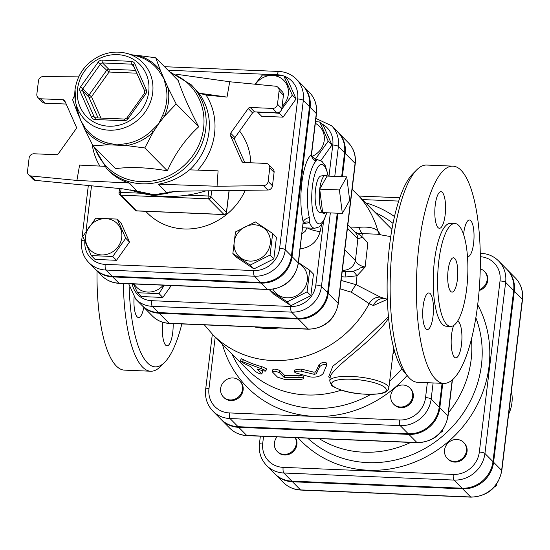 <?xml version="1.0" encoding="UTF-8"?>
<svg xmlns="http://www.w3.org/2000/svg" width="550" height="550" viewBox="0 0 550 550"><rect width="100%" height="100%" fill="white"/><g stroke="black" fill="none" stroke-linecap="round" stroke-linejoin="round"><path stroke-width="0.82" d="M339.412 189.956L346.754 176.887L349.676 200.344L342.334 213.407L339.412 189.956L319.722 189.138L327.064 176.076L346.754 176.887M325.545 212.706A18.996 5.534 -87.6 0 1 323.771 213.269A18.996 5.534 -87.6 0 1 322.644 212.589L342.334 213.407M319.722 189.138A18.996 5.534 -87.6 0 0 322.644 212.589L319.722 189.138A18.996 5.534 -87.6 0 1 325.346 175.368A18.996 5.534 -87.6 0 1 327.064 176.076M323.771 213.269L319.44 212.286A18.191 5.301 -87.6 0 1 315.569 189.173A18.191 5.301 -87.6 0 1 320.952 175.986L325.346 175.368M315.535 121.584L319.736 122.024L328.206 141.164L315.212 159.417M312.262 156.289A18.886 17.435 -44.6 0 0 324.225 140.463A18.886 17.435 -44.6 0 0 315.322 123.338M298.471 262.584L309.698 270.243L307.086 291.83L287.183 301.854L269.892 290.29L269.926 289.527M273.048 289.231A18.886 17.435 -44.6 0 0 287.038 297.846A18.886 17.435 -44.6 0 0 306.474 284.096A18.886 17.435 -44.6 0 0 298.382 263.326M309.698 270.243L313.466 274.058L310.853 295.646L290.95 305.669L273.659 294.106L269.892 290.29M328.206 141.164L331.973 144.98L323.503 125.84L319.736 122.024M331.973 144.98L320.836 160.621M310.853 295.646L307.086 291.83M290.95 305.669L287.183 301.854M164.244 285.223L159.046 293.624L137.576 292.738L133.43 283.938M134.118 283.972A18.886 17.435 -44.6 0 0 163.336 285.182M171.311 285.512L162.814 297.44L159.046 293.624M162.814 297.44L141.343 296.553L137.576 292.738M255.028 84.212L262.364 75.047L283.834 75.934L292.304 95.081L281.662 109.319M266.028 112.344L257.84 112.441L257.62 111.994M280.424 111.382L279.311 113.334L270.222 112.516M282.067 106.466A18.886 17.435 -44.6 0 0 288.324 94.373A18.886 17.435 -44.6 0 0 276.877 76.223A18.886 17.435 -44.6 0 0 255.496 84.26M272.669 233.489L270.057 255.076L250.154 265.1L232.863 253.536L235.476 231.942L255.379 221.918L272.669 233.489L276.437 237.304L273.824 258.892L270.057 255.076M250.009 261.092A18.886 17.435 -44.6 0 0 268.936 234.52A18.886 17.435 -44.6 0 0 237.676 233.221A18.886 17.435 -44.6 0 0 250.009 261.092M283.834 75.934L287.602 79.75L296.079 98.897L283.078 117.15L261.607 116.256L257.84 112.441M283.078 117.15L279.311 113.334M273.824 258.892L253.921 268.916L236.631 257.352L232.863 253.536M296.079 98.897L292.304 95.081M253.921 268.916L250.154 265.1M112.736 256.486L91.266 255.592L82.796 236.452L95.789 218.199L117.267 219.093L125.737 238.232L112.736 256.486L116.504 260.301L95.033 259.407L91.266 255.592M85.656 236.026A18.886 17.435 -44.6 0 0 110.832 252.869A18.886 17.435 -44.6 0 0 114.634 221.437A18.886 17.435 -44.6 0 0 85.656 236.026M125.737 238.232L129.504 242.048L121.034 222.908L117.267 219.093M129.504 242.048L116.504 260.301M480.246 268.833A11.447 10.567 135.4 0 1 484.344 271.322A11.447 10.567 135.4 0 1 487.142 279.819A11.447 10.567 135.4 0 1 479.201 289.685M484.344 271.322L484.962 271.947A11.447 10.567 135.4 0 1 487.761 280.445A11.447 10.567 135.4 0 1 479.132 290.531M454.169 461.464A11.447 10.567 135.4 0 1 447.356 458.507A11.447 10.567 135.4 0 1 448.071 442.949A11.447 10.567 135.4 0 1 463.643 442.42A11.447 10.567 135.4 0 1 465.293 454.712A11.447 10.567 135.4 0 1 454.169 461.464M463.643 442.42L464.255 443.046A11.447 10.567 135.4 0 1 465.912 455.338A11.447 10.567 135.4 0 1 454.788 462.089A11.447 10.567 135.4 0 1 447.975 459.133L447.356 458.507M494.347 487.039L496.272 485.808L496.629 484.151M495.784 485.306L496.272 485.808M295.157 437.635A11.447 10.567 135.4 0 1 291.61 451.921A11.447 10.567 135.4 0 1 277.2 451.44A11.447 10.567 135.4 0 1 274.402 442.942A11.447 10.567 135.4 0 1 277.007 436.879M295.419 437.642A11.447 10.567 135.4 0 1 292.524 452.306A11.447 10.567 135.4 0 1 277.819 452.066L277.2 451.44M232.897 377.953A11.447 10.567 135.4 0 1 239.704 380.909A11.447 10.567 135.4 0 1 238.989 396.467A11.447 10.567 135.4 0 1 223.424 396.997A11.447 10.567 135.4 0 1 221.774 384.704A11.447 10.567 135.4 0 1 232.897 377.953M239.704 380.909L240.322 381.535A11.447 10.567 135.4 0 1 239.607 397.093A11.447 10.567 135.4 0 1 224.042 397.623L223.424 396.997M390.782 395.567A11.447 10.567 135.4 0 1 398.372 385.832A11.447 10.567 135.4 0 1 409.867 387.977A11.447 10.567 135.4 0 1 409.145 403.535A11.447 10.567 135.4 0 1 393.58 404.064A11.447 10.567 135.4 0 1 390.782 395.567M409.867 387.977L410.479 388.603A11.447 10.567 135.4 0 1 409.764 404.161A11.447 10.567 135.4 0 1 394.199 404.69L393.58 404.064M440.571 432.596L442.496 431.365L442.853 429.708M442.007 430.87L442.496 431.365M275.007 473.997A28.861 26.641 -44.6 0 0 275.316 474.313A28.861 26.641 -44.6 0 0 292.49 481.772L462.646 488.84A28.861 26.641 -44.6 0 0 493.591 462.248L514.298 291.149A28.861 26.641 -44.6 0 0 507.244 269.72A28.861 26.641 -44.6 0 0 506.928 269.411M337.246 213.194L327.628 292.696A27.878 25.74 135.4 0 1 297.736 318.381L158.517 312.599A27.878 25.74 135.4 0 1 141.928 305.401L135.747 299.138A27.878 25.74 -44.6 0 0 152.336 306.343L291.555 312.125A4.579 1.334 -87.6 0 1 290.854 306.474L151.635 300.692A23.299 21.512 135.4 0 1 132.241 283.889M334.764 176.392L338.387 146.451A27.878 25.74 -44.6 0 0 331.574 125.751L337.755 132.007A27.878 25.74 135.4 0 1 344.568 152.708L341.667 176.681M303.27 223.754L309.499 222.592L309.327 217.573A6.868 4.592 -13.5 0 0 303.181 221.904L298.396 263.23C294.793 279.84 284.584 288.606 267.754 289.52A4.579 1.334 -87.6 0 1 267.41 289.348L261.229 283.085A28.744 26.538 -44.6 0 0 292.043 256.603L310.118 107.277A28.744 26.538 -44.6 0 0 303.091 85.938A28.744 26.538 -44.6 0 0 302.782 85.628M95.315 269.177A28.744 26.538 -44.6 0 0 95.618 269.493A28.744 26.538 -44.6 0 0 112.723 276.918L261.229 283.085M291.424 255.977L285.244 249.721L303.318 100.396A28.744 26.538 -44.6 0 0 296.292 79.056L302.472 85.312A28.744 26.538 135.4 0 1 309.499 106.652L291.424 255.977A28.744 26.538 135.4 0 1 260.611 282.459L112.111 276.293A28.744 26.538 135.4 0 1 94.999 268.868L88.818 262.611A28.744 26.538 -44.6 0 0 105.923 270.036L254.43 276.203A28.744 26.538 -44.6 0 0 285.244 249.721A4.579 1.148 -173.1 0 0 279.634 248.284A24.166 22.309 135.4 0 1 253.722 270.552L105.222 264.385A24.166 22.309 135.4 0 1 84.817 241.484M308.591 329.196C324.913 328.309 334.812 319.811 338.305 303.703A4.579 1.148 -173.1 0 0 338.133 303.332A27.878 25.74 135.4 0 1 308.248 329.024L169.029 323.242A4.579 1.334 92.4 0 0 169.366 323.414L308.591 329.196A4.579 1.334 -87.6 0 1 308.248 329.024L298.354 319.007A27.878 25.74 -44.6 0 0 328.247 293.322L337.941 213.221M345.187 153.333A27.878 25.74 -44.6 0 0 338.374 132.632L348.26 142.649C353.767 148.472 356.091 155.492 355.245 163.714A4.579 1.148 -173.1 0 0 355.073 163.343L345.187 153.333L342.354 176.708M142.237 305.711A27.878 25.74 -44.6 0 0 142.546 306.027A27.878 25.74 -44.6 0 0 159.136 313.225L298.354 319.007M462.034 488.214L453.998 480.074A28.861 26.641 -44.6 0 0 484.935 453.489L505.643 282.384A28.861 26.641 -44.6 0 0 498.589 260.961L506.626 269.094A28.861 26.641 135.4 0 1 513.679 290.524L492.972 461.622A28.861 26.641 135.4 0 1 462.034 488.214L291.871 481.147A28.861 26.641 135.4 0 1 274.697 473.688L266.661 465.554A28.861 26.641 -44.6 0 0 283.841 473.007L453.998 480.074A4.579 1.334 -87.6 0 1 453.289 474.423L283.133 467.356A24.282 22.419 135.4 0 1 262.749 443.059L263.567 436.322M427.35 382.711L425.549 397.609A24.282 22.419 135.4 0 1 399.513 419.987L229.357 412.919A24.282 22.419 135.4 0 1 208.972 388.616A4.579 1.148 -173.1 0 0 205.666 389.317C204.792 397.822 207.199 405.089 212.884 411.111L220.921 419.244A28.861 26.641 135.4 0 0 238.095 426.704L408.258 433.771A28.861 26.641 135.4 0 0 439.196 407.179L442.083 383.322M448.456 412.672A100.354 92.654 -44.6 0 0 471.13 359.734A100.354 92.654 -44.6 0 0 471.433 339.254M319.22 438.632A100.354 92.654 -44.6 0 0 410.678 442.434M221.231 419.561A28.861 26.641 -44.6 0 0 221.54 419.87A28.861 26.641 -44.6 0 0 238.714 427.329L408.87 434.397A28.861 26.641 -44.6 0 0 439.814 407.804L442.771 383.35M330.337 376.152C335.796 364.437 376.509 338.704 388.603 317.976M104.555 166.306L79.599 165.096L76.904 180.434L31.103 175.993A4.579 4.228 135.4 0 1 28.621 174.824A4.579 4.228 135.4 0 1 27.5 171.428L29.122 157.994A4.579 4.228 135.4 0 1 34.031 153.78L56.361 154.701A2.289 2.111 -44.6 0 0 58.389 153.684L75.976 128.989A2.289 2.111 -44.6 0 0 76.237 126.789L64.776 100.891A2.289 2.111 -44.6 0 0 63.016 99.708L40.686 98.787A4.579 4.228 135.4 0 1 37.964 97.604A4.579 4.228 135.4 0 1 36.843 94.201L38.473 80.774A4.579 4.228 135.4 0 1 43.141 76.553L79.076 76.072M198.784 93.122L206.092 95.067L227.012 97.096L198.784 93.122L191.208 84.789L169.379 71.617M267.795 190.025L179.513 191.187L166.705 192.631L158.366 184.188C170.122 182.229 180.496 177.444 189.502 169.84L218.089 170.844L217.058 186.258L263.471 185.639L267.795 190.025A4.579 4.228 -44.6 0 0 272.463 185.804L268.139 181.417A4.579 4.228 135.4 0 1 263.471 185.639M176.165 74.216L229.708 81.758L275.502 86.199A4.579 4.228 135.4 0 1 277.991 87.367A4.579 4.228 135.4 0 1 279.111 90.764L277.482 104.198A4.579 4.228 135.4 0 1 272.58 108.412L250.25 107.491A2.289 2.111 -44.6 0 0 248.222 108.508L230.636 133.203A2.289 2.111 -44.6 0 0 230.367 135.403L241.835 161.301A2.289 2.111 -44.6 0 0 243.595 162.484L265.925 163.405A4.579 4.228 135.4 0 1 268.647 164.588A4.579 4.228 135.4 0 1 269.761 167.991L268.139 181.417M229.708 81.758L227.012 97.096M93.631 146.438L106.535 168.431L109.354 171.277C114.943 176.894 121.598 180.792 129.319 182.985L137.088 191.166M93.012 145.812L84.734 129.222A47.898 44.22 -44.6 0 0 107.993 144.787L93.012 145.812L115.569 168.651C130.192 166.691 147.455 167.413 167.358 170.803C175.161 153.457 185.611 138.786 198.701 126.782C189.255 108.721 182.442 93.328 178.269 80.616L155.705 57.771L160.593 70.929L167.867 87.354A4.579 1.513 -11.7 0 1 166.052 87.051A46.647 43.065 135.4 0 1 162.628 115.335A4.579 0.667 -155.4 0 0 164.354 116.401L158.51 123.97L153.196 132.069L151.766 130.591A46.647 43.065 135.4 0 1 125.689 143.722A4.579 1.073 -99.1 0 1 126.417 145.551L107.993 144.787A4.579 1.54 104.3 0 0 107.745 142.979A46.647 43.065 135.4 0 1 85.092 127.82A4.579 1.746 -36.3 0 1 84.734 129.222L77.461 112.791A4.579 1.513 168.3 0 0 78.024 112.007M132.907 55L137.335 55.364A4.579 1.54 -75.7 0 1 136.352 55.901M136.317 55.894A46.647 43.065 135.4 0 1 136.599 55.963A46.647 43.065 135.4 0 1 158.971 71.046A4.579 1.746 143.7 0 0 160.593 70.929A47.898 44.22 -44.6 0 0 137.335 55.364L155.705 57.771M158.971 71.046L163.969 78.87L166.052 87.051M85.092 127.82L80.829 120.739L78.382 113.451M162.628 115.335L158.51 123.97L151.766 130.591M125.689 143.722L116.944 144.904L107.745 142.979M176.144 103.943L164.354 116.401A47.898 44.22 -44.6 0 0 167.867 87.354L176.144 103.943L198.701 126.782M144.794 147.964L126.417 145.551A47.898 44.22 -44.6 0 0 153.196 132.069L144.794 147.964L167.358 170.803M248.222 108.508L252.546 112.887A2.289 2.111 135.4 0 1 254.574 111.87L250.25 107.491M272.58 108.412L276.904 112.798L254.574 111.87M230.367 135.403L234.699 139.782A2.289 2.111 135.4 0 1 234.96 137.583L230.636 133.203M252.546 112.887L234.96 137.583M234.699 139.782L244.764 162.532M279.111 90.764L283.436 95.143A4.579 4.228 -44.6 0 0 282.315 91.747L277.991 87.367M283.436 95.143L281.813 108.577L277.482 104.198M276.904 112.798A4.579 4.228 -44.6 0 0 281.813 108.577M269.761 167.991L274.093 172.37A4.579 4.228 -44.6 0 0 272.972 168.974L268.647 164.588M274.093 172.37L272.463 185.804M136.042 190.884A59.51 54.938 -44.6 0 0 137.651 191.421L122.554 188.822L35.434 180.373L31.103 175.993M28.621 174.824L32.945 179.204A4.579 4.228 -44.6 0 0 35.434 180.373M66.172 104.046L45.018 103.166L40.686 98.787M37.964 97.604L42.288 101.984A4.579 4.228 -44.6 0 0 45.018 103.166M129.319 182.985L76.904 180.434M158.366 184.188L217.058 186.258M76.615 106.356A47.898 44.22 -44.6 0 0 77.461 112.791L72.573 99.639L74.773 95.081M129.958 189.771A125.881 116.215 135.4 0 0 141.563 193.236A125.881 116.215 -44.6 0 0 187.241 195.133A125.881 116.215 135.4 0 0 206.044 190.836M380.751 234.788L377.933 231.089C374.736 227.81 368.473 226.552 359.136 227.315L349.958 227.061M391.909 229.419A100.705 92.978 -44.6 0 0 389.991 227.404L352.144 189.31M340.106 288.784L351.285 292.208C359.899 297.378 365.853 301.242 369.132 303.799A100.705 92.978 -44.6 0 1 212.678 334.51L246.696 368.947A100.705 92.978 -44.6 0 0 341.351 390.149M392.961 353.904A100.705 92.978 -44.6 0 0 394.707 351.601M387.337 299.104A30.896 12.671 103.6 0 1 386.643 298.987L380.483 297.172A11.447 10.649 -57.8 0 0 369.132 303.799L373.409 305.504L387.351 299.393M388.479 316.731L352.268 350.989L332.839 366.204L328.639 376.915L330.096 378.001M303.724 378.338L303.648 376.152L298.994 375.217A100.705 92.978 -44.6 0 1 284.508 375.279L279.744 370.459C276.148 368.988 273.838 368.741 272.821 369.71L272.332 371.889L277.564 377.183L284.446 379.342L300.974 379.418L303.449 378.757L303.724 378.338L303.27 377.85L300.327 377.369L284.178 377.479L279.414 372.659C275.763 371.181 273.405 370.927 272.332 371.889M243.512 359.659L242.385 361.632L240.164 360.731L241.361 358.786L243.512 359.659A100.705 92.978 -44.6 0 0 262.082 366.74L266.564 368.837L265.794 371.106L263.787 370.982L256.919 368.961L261.821 374.055L262.536 371.683L261.683 373.78C260.748 374.303 258.562 373.471 255.138 371.284L250.381 366.465L244.365 363.632C239.745 360.841 239.092 360.174 242.385 361.632L263.876 369.676L265.925 370.982M261.14 370.274L262.536 371.683M294.711 372.192L295.646 372.873L310.276 376.922C316.03 377.589 320.286 376.523 323.043 373.725L326.782 365.076C325.243 363.708 322.891 364.21 319.715 366.582L316.25 373.821L314.256 374.323L300.52 371.064L296.787 371.188L294.711 372.192L294.697 369.992L301.084 369.029L313.906 372.185L315.858 371.697L319.137 364.506C322.224 362.168 324.534 361.687 326.067 363.055M306.886 227.947L305.126 231.378L301.957 233.819M316.463 113.905C317.336 105.435 314.937 98.196 309.272 92.194A28.744 26.538 135.4 0 1 316.298 113.541A4.579 1.148 6.9 0 1 316.463 113.905L311.74 152.962C310.351 154.804 314.009 159.184 316.601 159.644A6.868 6.098 96.1 0 0 316.614 159.651A6.868 6.098 96.1 0 0 317.116 159.679L316.442 159.624M326.851 212.761L323.008 222.736L319.351 226.854L314.683 228.271A34.334 10.003 92.4 0 1 309.499 222.592A6.868 5.356 54.1 0 0 304.157 222.757A6.868 5.356 54.1 0 0 303.16 223.768M311.74 152.962L311.341 154.495A6.868 6.339 -130.7 0 0 316.174 161.019L317.116 159.679A34.334 10.003 92.4 0 1 317.529 159.665L316.387 159.617M303.119 224.173L304.301 222.654M326.782 365.076L326.088 362.656M284.508 375.279L284.178 377.479M341.577 276.671L345.084 277.056A11.447 0.488 96.3 0 0 345.366 271.714L342.217 271.37M345.084 277.056L356.984 275.791A11.447 3.321 60.8 0 0 353.155 271.439L345.366 271.714L343.303 270.208A11.447 10.567 -44.6 0 0 355.417 260.618L344.816 249.886M380.483 297.172L356.269 284.728A30.896 1.313 96.3 0 1 356.984 275.791L365.118 267.046C358.806 267.41 360.312 268.778 357.775 269.466L353.155 271.439M358.428 233.441L377.121 234.204L390.748 236.617M355.004 232.169A11.447 10.567 135.4 0 1 355.025 232.196A11.447 10.567 135.4 0 1 357.892 238.789L355.417 260.618C356.799 263.739 360.03 265.884 365.118 267.046L367.854 242.962L362.67 237.222L356.757 232.726M351.285 292.208A11.447 3.603 -62.1 0 1 356.269 284.728L341.124 280.424M347.442 228.209L357.892 238.789L362.67 237.222M443.857 383.398L417.608 382.305A108.721 31.673 -87.6 0 1 408.183 376.743A108.721 31.673 -87.6 0 1 392.755 243.959A108.721 31.673 -87.6 0 1 416.776 169.819A108.721 31.673 -87.6 0 1 426.628 165.055L452.884 166.148A108.721 31.673 -87.6 0 1 480.019 276.086A108.721 31.673 -87.6 0 1 443.857 383.398A108.721 31.673 -87.6 0 1 419.011 245.046A108.721 31.673 -87.6 0 1 452.884 166.148M416.776 169.819L412.624 174.006A104.142 30.339 92.4 0 0 389.62 245.025A104.142 30.339 92.4 0 0 404.394 372.226L408.183 376.743M181.844 323.929A104.142 30.339 -87.6 0 1 164.718 362.271A104.142 30.339 -87.6 0 1 129.147 286.839M123.324 283.518A108.721 31.673 92.4 0 0 150.714 371.223A108.721 31.673 92.4 0 0 160.566 366.465L164.718 362.271M173.147 323.572A18.308 5.335 -87.6 0 1 167.021 345.84A18.308 5.335 -87.6 0 1 162.834 322.541A18.308 5.335 -87.6 0 1 162.862 322.314M143.804 307.299A18.308 5.335 -87.6 0 1 138.559 317.543A18.308 5.335 -87.6 0 1 134.083 297.275M97.034 270.93A108.721 31.673 92.4 0 0 124.465 370.129L150.714 371.223M361.893 236.177A30.896 1.313 96.3 0 1 362.478 233.454A11.447 5.039 87.6 0 1 359.136 227.315M379.699 234.616A11.447 10.182 140.4 0 1 377.933 231.089A100.705 92.978 -44.6 0 0 355.974 192.968M384.856 298.547L384.684 298.526A11.447 10.615 -81.6 0 0 373.409 305.504M438.838 260.872A51.501 15.001 92.4 0 0 450.608 326.411A51.501 15.001 92.4 0 0 467.734 275.577A51.501 15.001 92.4 0 0 454.884 223.499A51.501 15.001 92.4 0 0 438.838 260.872M450.608 326.411L446.236 326.226A51.501 15.001 -87.6 0 1 434.459 260.693A51.501 15.001 -87.6 0 1 450.505 223.321L454.884 223.499M435.243 204.999A18.308 5.335 92.4 0 0 439.429 228.298A18.308 5.335 92.4 0 0 445.521 210.224A18.308 5.335 92.4 0 0 440.949 191.709A18.308 5.335 92.4 0 0 435.243 204.999M467.466 256.52A18.308 5.335 92.4 0 0 467.892 256.603A18.308 5.335 92.4 0 0 473.983 238.528A18.308 5.335 92.4 0 0 469.411 220.014A18.308 5.335 92.4 0 0 463.712 233.303A18.308 5.335 92.4 0 0 463.574 234.534M423.136 306.233A18.308 5.335 92.4 0 0 427.322 329.532A18.308 5.335 92.4 0 0 433.414 311.458A18.308 5.335 92.4 0 0 428.842 292.944A18.308 5.335 92.4 0 0 423.136 306.233M453.668 325.483A18.308 5.335 92.4 0 0 451.605 334.531A18.308 5.335 92.4 0 0 455.792 357.837A18.308 5.335 92.4 0 0 461.862 340.141A18.308 5.335 92.4 0 0 457.524 321.269M448.106 270.263A17.167 4.998 -87.6 0 1 453.454 257.806A17.167 4.998 -87.6 0 1 457.744 275.165A17.167 4.998 -87.6 0 1 452.031 292.105A17.167 4.998 -87.6 0 1 448.106 270.263M292.49 481.772L300.527 489.906A4.579 1.334 92.4 0 0 300.871 490.078L471.027 497.145A4.579 1.334 -87.6 0 1 470.683 496.973L300.527 489.906A28.861 26.641 135.4 0 1 283.353 482.453L275.316 474.313M471.027 497.145C487.926 496.231 498.183 487.431 501.793 470.752A4.579 1.148 -173.1 0 0 501.627 470.381A28.861 26.641 135.4 0 1 470.683 496.973L462.646 488.84M501.793 470.752L522.5 299.654A4.579 1.148 -173.1 0 0 522.328 299.282L501.627 470.381L493.591 462.248M522.5 299.654C523.373 291.143 520.967 283.882 515.281 277.853A28.861 26.641 135.4 0 1 522.328 299.282L514.298 291.149M511.411 391.304A36.623 33.811 135.4 0 1 508.64 414.205M323.469 221.939L315.831 285.003A23.299 21.512 135.4 0 1 290.854 306.474M321.365 123.681A23.299 21.512 135.4 0 1 332.778 145.014L329.003 176.151M300.135 248.847C310.592 247.486 317.254 241.752 320.114 231.646L321.544 224.819M260.611 282.459L254.43 276.203A4.579 1.334 -87.6 0 1 253.722 270.552M475.853 317.735A106.061 97.914 135.4 0 1 481.463 364.904A106.061 97.914 135.4 0 1 413.249 454.238A106.061 97.914 135.4 0 1 307.67 438.151M298.086 437.759A112.606 103.964 -44.6 0 0 412.06 463.127A112.606 103.964 -44.6 0 0 489.019 366.479A112.606 103.964 -44.6 0 0 477.703 304.741M480.315 256.692A24.282 22.419 135.4 0 1 500.033 280.954L479.325 452.052A24.282 22.419 135.4 0 1 453.289 474.423M238.714 427.329L246.751 435.462A4.579 1.334 92.4 0 0 247.094 435.634L417.251 442.702A4.579 1.334 -87.6 0 1 416.907 442.53L246.751 435.462A28.861 26.641 135.4 0 1 229.577 428.01L221.54 419.87M417.251 442.702C434.149 441.788 444.407 432.987 448.016 416.309A4.579 1.148 -173.1 0 0 447.851 415.938A28.861 26.641 135.4 0 1 416.907 442.53L408.87 434.397M452.196 380.043L447.851 415.938L439.814 407.804M283.133 467.356A4.579 1.334 92.4 0 0 283.841 473.007L291.871 481.147M262.749 443.059A4.579 1.148 -173.1 0 0 259.442 443.761C258.569 452.265 260.975 459.532 266.661 465.554M492.972 461.622L484.935 453.489A4.579 1.148 -173.1 0 0 479.325 452.052M513.679 290.524L505.643 282.384A4.579 1.148 -173.1 0 0 500.033 280.954M481.415 253.502A4.579 1.334 92.4 0 0 481.071 253.33A4.579 1.334 92.4 0 0 480.274 254.121M283.924 76.031A24.166 22.309 135.4 0 1 297.701 98.966L279.634 248.284M168.018 70.235L277.413 74.779A24.166 22.309 135.4 0 1 283.573 75.907M86.047 230.979L91.513 185.811M250.786 162.779A61.799 57.056 -44.6 0 0 239.587 131.086M145.743 211.303A61.799 57.056 -44.6 0 0 245.252 190.321M329.739 380.978L331.396 385.069C330.949 385.557 334.036 387.172 340.663 389.922C351.945 393.731 365.042 395.003 379.954 393.738C385.275 392.947 388.231 391.078 388.816 388.121A29.755 7.459 -173.1 0 0 360.174 377.149A29.755 7.459 -173.1 0 0 329.739 380.978L330.323 376.159M95.576 117.899A2.289 2.111 135.4 0 1 94.132 116.758L82.665 90.86A2.289 2.111 135.4 0 1 82.933 88.66L100.519 63.965A2.289 2.111 135.4 0 1 102.547 62.948L131.594 64.151A2.289 2.111 135.4 0 1 133.272 65.154M134.771 63.683A4.579 4.228 -44.6 0 0 131.244 61.325L102.197 60.122A4.579 4.228 -44.6 0 0 98.141 62.164L80.554 86.859A4.579 4.228 -44.6 0 0 80.025 91.259L91.486 117.157A4.579 4.228 -44.6 0 0 95.006 119.515L124.059 120.718A4.579 4.228 -44.6 0 0 128.116 118.676L145.702 93.981A4.579 4.228 -44.6 0 0 146.231 89.588L134.771 63.683A2.289 0.832 156.1 0 0 133.292 65.237A2.289 0.832 156.1 0 0 133.361 65.333L144.733 91.025M133.801 66.385L131.594 64.151A2.289 0.667 -87.6 0 1 131.244 61.325M144.822 91.231A2.289 0.832 -23.9 0 1 144.76 91.135A2.289 0.832 -23.9 0 1 146.231 89.588M145.702 93.981L144.554 93.431M102.197 60.122A2.289 0.667 92.4 0 0 102.547 62.948L108.728 69.204A2.289 2.111 -44.6 0 0 106.7 70.228L109.079 72.029A2.289 0.667 92.4 0 0 108.728 69.204L135.541 70.317M80.554 86.859L89.114 94.916A2.289 2.111 -44.6 0 0 88.853 97.116A2.289 0.832 156.1 0 0 91.493 96.724L89.114 94.916L106.7 70.228L98.141 62.164M124.059 120.718A2.289 0.667 -87.6 0 1 124.774 119.061A2.289 0.667 -87.6 0 1 124.939 119.144M126.968 118.126L128.116 118.676M98.072 117.948L88.853 97.116L82.665 90.86A2.289 0.832 156.1 0 0 80.025 91.259M91.486 117.157A2.289 0.832 -23.9 0 1 94.132 116.758L95.067 117.714M95.892 117.941A2.289 0.667 92.4 0 0 95.721 117.851A2.289 0.667 92.4 0 0 95.006 119.515M100.946 118.071L91.493 96.724L109.079 72.029L136.812 73.184M77.536 88.942A37.242 34.382 135.4 0 1 134.674 60.163A37.242 34.382 135.4 0 1 127.174 122.155A37.242 34.382 135.4 0 1 77.536 88.942M92.146 144.141A64.089 59.166 -44.6 0 0 99.866 166.079M197.794 170.129A64.089 59.166 -44.6 0 0 206.092 95.067M198.901 93.239A59.51 54.938 135.4 0 1 208.945 132.206A59.51 54.938 135.4 0 1 189.729 169.847M170.665 72.916A58.169 53.701 135.4 0 1 203.596 128.033A58.169 53.701 135.4 0 1 153.691 180.758A58.169 53.701 135.4 0 1 94.916 147.744M106.535 168.431A59.51 54.938 -44.6 0 0 166.306 179.575A59.51 54.938 -44.6 0 0 205.748 128.968A59.51 54.938 -44.6 0 0 191.208 84.789M173.917 191.428A59.51 54.938 135.4 0 1 133.877 190.438M166.705 192.631A59.51 54.938 -44.6 0 0 170.136 191.778M75.061 89.561A40.604 37.489 -44.6 0 0 75.879 103.386A40.604 37.489 -44.6 0 0 140.216 117.844A40.604 37.489 -44.6 0 0 126.548 53.336C117.487 51.074 108.515 51.954 99.653 55.983C85.642 63.078 77.44 74.236 75.054 89.471L75.879 103.386L78.389 113.479M63.016 99.708L65.258 101.984M242.818 162.298L241.835 161.301M226.339 212.726A2.289 0.571 -173.1 0 0 226.497 212.548A2.289 0.571 -173.1 0 0 226.414 212.362A2.289 2.111 135.4 0 1 223.96 214.472A2.289 0.667 92.4 0 0 224.132 214.562A2.289 0.667 92.4 0 0 224.345 214.459M136.806 210.856A2.289 0.667 -87.6 0 1 136.627 210.925A2.289 0.667 -87.6 0 1 136.455 210.836A2.289 2.111 135.4 0 1 135.094 210.244A2.289 2.289 0 0 0 136.627 210.925L224.132 214.562A2.289 2.289 0 0 0 226.497 212.548L229.164 190.534M229.054 190.534L226.414 212.362L210.959 196.721A2.289 0.571 -173.1 0 0 208.154 196.006A2.289 0.667 92.4 0 0 208.505 198.832A2.289 2.111 -44.6 0 0 210.959 196.721L211.681 190.768M119.082 192.906A2.289 2.111 -44.6 0 0 121 195.195A2.289 0.667 -87.6 0 1 120.649 192.369A2.289 0.571 -173.1 0 0 118.999 192.72A2.289 0.571 -173.1 0 0 119.082 192.906M208.787 190.802L208.154 196.006L187.241 195.133M141.563 193.236L120.649 192.369L121.096 188.684M121 195.195L208.505 198.832L223.96 214.472L136.455 210.836L121 195.195M105.222 264.385A4.579 1.334 92.4 0 0 105.923 270.036L112.111 276.293M84.281 240.185A4.579 1.148 -173.1 0 0 81.627 240.9C80.754 249.37 83.153 256.609 88.818 262.611M309.499 106.652L303.318 100.396A4.579 1.148 -173.1 0 0 297.701 98.966M279.187 71.631A4.579 1.334 92.4 0 0 278.843 71.452A4.579 1.334 92.4 0 0 277.413 74.779M401.906 368.768A106.473 98.292 135.4 0 1 389.668 381.102M370.714 394.426A106.473 98.292 135.4 0 1 232.059 354.131M375.354 212.589A106.473 98.292 135.4 0 1 393.037 223.383M394.494 216.528A113.204 104.507 -44.6 0 0 365.723 202.833M222.427 344.376A113.204 104.507 -44.6 0 0 301.269 414.989A113.204 104.507 -44.6 0 0 407.124 375.478M362.505 199.581L398.688 201.08M208.972 388.616L215.208 337.074M307.423 227.968A11.447 2.564 -168.2 0 0 320.114 231.646M309.327 217.573A34.121 9.941 -87.6 0 1 316.174 161.019M310.118 107.277L316.298 113.541L311.341 154.495A40.672 11.852 92.4 0 0 303.181 221.904L298.224 262.859L292.043 256.603M326.542 212.747A29.755 8.669 -87.6 0 1 313.424 214.686A29.755 8.669 -87.6 0 1 313.637 178.791A29.755 8.669 -87.6 0 1 323.943 165.55A29.755 8.669 -87.6 0 1 328.061 176.117M298.396 263.23A4.579 1.148 -173.1 0 0 298.224 262.859A28.744 26.538 135.4 0 1 267.41 289.348L118.91 283.174A4.579 1.334 92.4 0 0 119.247 283.353C112.392 282.996 106.576 280.459 101.798 275.749A28.744 26.538 135.4 0 0 118.91 283.174L112.723 276.918M151.635 300.692A4.579 1.334 92.4 0 0 152.336 306.343L158.517 312.599M297.736 318.381L291.555 312.125A27.878 25.74 -44.6 0 0 321.447 286.44A4.579 1.148 -173.1 0 0 315.831 285.003M344.568 152.708L338.387 146.451A4.579 1.148 -173.1 0 0 332.778 145.014M327.628 292.696L321.447 286.44L330.344 212.905M301.084 369.029L301.249 371.202M319.137 364.506L319.715 366.582M315.858 371.697L316.25 373.821M313.906 372.185L314.256 374.323M262.082 366.74L261.367 368.871M279.744 370.459L279.414 372.659M298.994 375.217L298.994 377.417M229.357 412.919A4.579 1.334 92.4 0 0 230.065 418.571L400.221 425.631A4.579 1.334 -87.6 0 1 399.513 419.987M408.258 433.771L400.221 425.631A28.861 26.641 -44.6 0 0 431.159 399.046A4.579 1.148 -173.1 0 0 425.549 397.609M212.884 411.111A28.861 26.641 -44.6 0 0 230.065 418.571L238.095 426.704M439.196 407.179L431.159 399.046L433.104 382.951M159.136 313.225L169.029 323.242A27.878 25.74 135.4 0 1 152.433 316.037C157.073 320.609 162.718 323.07 169.366 323.414M348.26 142.649A27.878 25.74 135.4 0 1 355.073 163.343L338.133 303.332L328.247 293.322M332.757 385.66A27.466 6.882 6.9 0 1 365.716 380.793A27.466 6.882 6.9 0 1 378.558 393.8A27.466 6.882 6.9 0 1 332.757 385.66M342.457 269.356L343.303 270.208M254.533 326.947A76.677 70.785 -44.6 0 0 278.836 327.958M300.871 490.078C293.989 489.72 288.145 487.176 283.353 482.453M511.445 391.022L508.523 415.161M515.281 277.853L507.244 269.72M247.094 435.634C240.212 435.277 234.369 432.733 229.577 428.01M448.016 416.309L452.43 379.837M260.356 436.191L259.442 443.761M480.26 253.296L481.071 253.33C487.953 253.688 493.797 256.231 498.589 260.961M388.816 388.121L393.683 347.896M132.963 64.742L144.76 91.135L144.451 93.28L126.864 117.975L124.774 119.061L95.721 117.851L94.531 117.349M126.548 53.336L136.599 55.963M133.643 190.389L153.966 194.755L174.983 191.359M119.501 188.526L118.999 192.72A2.289 2.289 0 0 0 119.639 194.604L135.094 210.244M81.627 240.9L88.33 185.501M164.532 66.708L278.843 71.452C285.697 71.809 291.514 74.346 296.292 79.056M328.371 176.124L325.359 165.846L322.039 161.439L317.529 159.665M314.683 228.271L302.686 227.769M267.754 289.52L119.247 283.353M303.091 85.938L309.272 92.194M95.618 269.493L101.798 275.749M128.679 283.745L135.747 299.138M315.913 118.456L331.574 125.751M205.666 389.317L212.341 334.166M359.019 196.054L399.802 197.746M355.245 163.714L338.305 303.703M142.546 306.027L152.433 316.037M354.509 231.742L356.826 232.746M347.841 224.916L355.025 232.196M212.678 334.51L204.401 324.871M387.337 299.152L386.643 298.987"/></g></svg>
